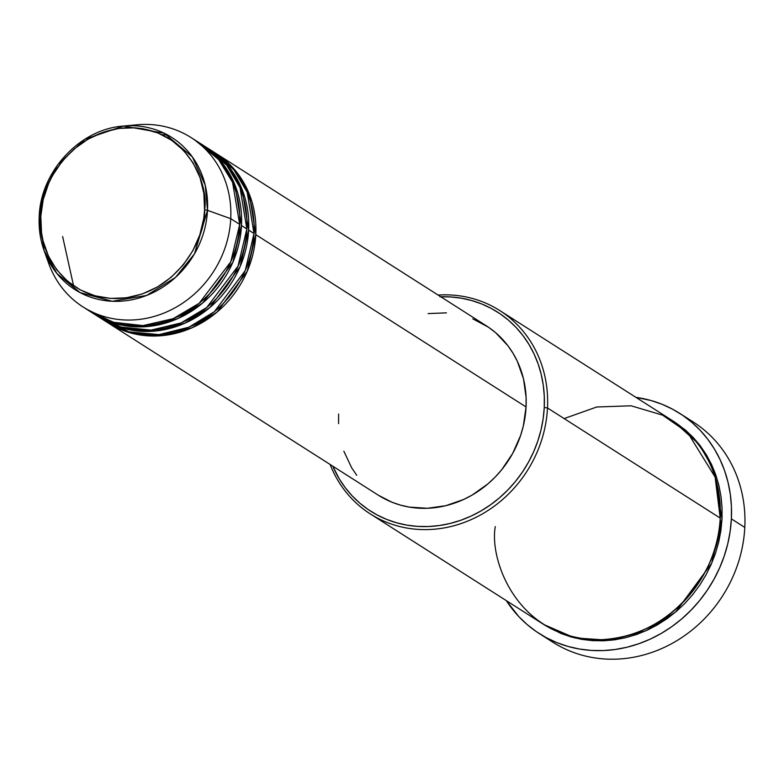 <?xml version="1.0" encoding="UTF-8"?>
<svg xmlns="http://www.w3.org/2000/svg" width="784" height="784" viewBox="0 0 784 784"><rect width="100%" height="100%" fill="white"/><g stroke="black" fill="none" stroke-linecap="round" stroke-linejoin="round"><path stroke-width="1.18" d="M130.085 125.705A100.45 91.042 122.5 0 1 191.012 137.533A100.45 91.042 122.5 0 1 230.741 218.687L207.505 210.337L230.741 218.687A100.45 91.042 -57.5 0 0 137.102 124.793L123.431 126.048A90.18 81.732 122.5 0 1 207.505 210.337A2.509 0.568 -177.1 0 0 204.575 210.004C206.604 234.857 179.036 295.049 118.374 298.508C57.82 299.645 36.26 241.315 40.817 216.208C38.788 191.345 66.356 131.163 127.028 127.694C187.572 126.567 209.132 184.897 204.575 210.004A2.509 0.568 2.9 0 1 207.505 210.337L205.222 185.2L192.354 156.908L164.199 133.221L123.431 126.048L84.927 139.248L57.604 164.914L43.6 192.717L39.21 216.717A2.509 0.568 2.9 0 1 39.2 216.649A2.509 0.568 2.9 0 1 40.817 216.208L43.228 199.489L48.706 183.289L52.518 175.577L62.142 161.318L74.098 149.048L87.916 139.248L103.067 132.28L118.972 128.409L135.024 127.802L142.913 128.733L158.025 133.015L171.784 140.365L183.652 150.518L193.187 163.072L199.998 177.556L203.85 193.403L204.575 210.004L203.762 218.393L199.802 234.926L192.874 250.635L183.25 264.894L171.294 277.154L157.476 286.964L142.325 293.931L126.42 297.802L110.368 298.41L94.786 295.735L80.282 289.894L67.404 281.093L56.654 269.686L48.441 256.103L43.081 240.864L41.542 232.809L40.817 216.208A2.509 0.568 -177.1 0 0 39.2 216.649A2.509 0.568 -177.1 0 0 39.21 216.717A90.18 81.732 122.5 0 1 39.22 216.59M216.07 153.507A100.45 91.042 122.5 0 0 215.179 152.939L236.562 172.019L249.292 194.128L255.8 234.661L247.225 271.284L217.06 312.081L192.051 327.761L162.651 335.591L132.927 333.533L107.183 322.332A100.45 91.042 122.5 0 0 108.074 322.91A100.45 91.042 122.5 0 0 203.105 322.038A100.45 91.042 122.5 0 0 255.8 234.661L526.064 406.965A100.45 91.042 -57.5 0 0 486.335 325.811L216.07 153.507A100.45 91.042 122.5 0 1 255.8 234.661L526.064 406.965L523.3 426.104L520.596 435.492L512.667 453.466L501.652 469.792L495.116 477.133L487.971 483.836L472.154 495.057L463.628 499.477L445.763 505.709L427.388 508.277L409.199 507.091L400.389 505.102L391.892 502.191L378.26 495.174M211.562 150.704L233.877 169.765L247.185 192.207L254.006 233.514A100.45 91.042 -57.5 0 1 201.321 320.891A100.45 91.042 -57.5 0 1 106.281 321.773A100.45 91.042 -57.5 0 1 103.625 320.009L129.193 331.887L159.074 334.611L188.895 327.212L214.404 311.66L245.265 270.549L254.006 233.514A100.45 91.042 -57.5 0 0 214.287 152.37L208.916 148.94A100.45 91.042 122.5 0 1 248.636 230.094L240.071 266.727L209.896 307.514L184.897 323.194L155.497 331.024L125.763 328.966L100.019 317.775A100.45 91.042 122.5 0 0 100.911 318.343A100.45 91.042 122.5 0 0 195.951 317.471A100.45 91.042 122.5 0 0 248.636 230.094L254.006 233.514L248.636 230.094L242.129 189.561L229.408 167.462L208.015 148.382A100.45 91.042 122.5 0 1 208.916 148.94M62.632 236.533L73.569 285.817L62.632 236.533M95.599 314.835L121.069 327.055L151.018 330.113L181.045 322.939L206.8 307.455L238.013 266.188L246.852 228.957A100.45 91.042 -57.5 0 0 207.123 147.804L201.753 144.383A100.45 91.042 122.5 0 1 241.482 225.527L232.907 262.16L202.733 302.947L177.733 318.637L148.333 326.458L118.609 324.4L92.865 313.208A100.45 91.042 122.5 0 0 93.757 313.786A100.45 91.042 122.5 0 0 188.787 312.904A100.45 91.042 122.5 0 0 241.482 225.527L246.852 228.957L241.482 225.527L234.975 184.995L222.244 162.896L200.861 143.815A100.45 91.042 122.5 0 1 201.753 144.383M195.402 140.532L218.638 159.544L232.554 182.3L239.688 224.391L230.741 218.687L239.688 224.391A100.45 91.042 -57.5 0 1 187.004 311.767A100.45 91.042 -57.5 0 1 91.963 312.64A100.45 91.042 -57.5 0 1 87.583 309.641L112.935 322.204L142.953 325.605L173.186 318.667L199.205 303.251L230.77 261.827L239.688 224.391A100.45 91.042 -57.5 0 0 199.969 143.237L191.012 137.533M440.765 296.764A118.031 106.977 122.5 0 1 544.253 407.484L547.497 407.964A120.54 109.25 -57.5 0 0 438.099 295.058A120.54 109.25 122.5 0 1 499.82 310.582A120.54 109.25 122.5 0 1 547.497 407.964L720.212 518.087A120.54 109.25 -57.5 0 0 672.545 420.704L499.82 310.582M686.284 417.901A130.585 118.355 122.5 0 1 744.8 527.426A130.585 118.355 -57.5 0 0 693.154 421.929L679.738 413.374A130.585 118.355 122.5 0 1 731.374 518.871L744.8 527.426L731.374 518.871A130.585 118.355 122.5 0 1 662.872 632.463A130.585 118.355 122.5 0 1 539.333 633.599A130.585 118.355 122.5 0 1 506.346 600.652L518.822 616.616L527.26 624.652L536.481 631.718L546.419 637.745L556.954 642.664L567.998 646.437L579.445 649.034L591.185 650.416L603.092 650.573L615.068 649.505L626.984 647.231L638.744 643.762L650.21 639.136L661.294 633.394L671.868 626.592L681.855 618.801L691.135 610.089L699.632 600.544L707.266 590.254L713.95 579.327L719.634 567.851L724.259 555.964L727.777 543.753L730.159 531.346L731.374 518.871L731.423 506.435L730.286 494.165L728.003 482.18L724.563 470.586L720.026 459.502L714.42 449.036L707.805 439.295L700.239 430.357L691.802 422.311L682.58 415.246L672.643 409.228L662.108 404.299L651.063 400.526L635.951 397.37A130.585 118.355 122.5 0 1 679.738 413.374M722.005 519.224L711.735 563.137L675.592 612.059L645.644 630.885L610.403 640.322L574.75 637.921L543.841 624.554L561.001 633.501L571.193 636.98L581.757 639.372L592.596 640.646L603.592 640.802L614.646 639.813L625.642 637.715L636.49 634.511L647.084 630.238L657.306 624.936L667.076 618.664L676.288 611.461L684.863 603.425L692.703 594.615L699.749 585.119L705.923 575.025L711.166 564.441L715.439 553.465L718.683 542.195L720.878 530.739L722.005 519.224L722.044 507.748L721.006 496.419L718.889 485.355L715.714 474.653L711.529 464.422L706.355 454.769L700.239 445.773L693.262 437.521L685.481 430.093L673.436 421.273L699.005 444.175L714.224 470.665L722.005 519.224M495.272 526.603C489.01 561.089 518.636 641.214 601.798 639.656C685.128 634.903 722.995 552.23 720.212 518.087L547.497 407.964A120.54 109.25 122.5 0 1 484.267 512.814A120.54 109.25 122.5 0 1 370.224 513.873A120.54 109.25 122.5 0 1 330.103 464.461A120.54 109.25 -57.5 0 0 452.927 526.005A120.54 109.25 -57.5 0 0 547.497 407.964L544.253 407.484L544.292 396.243L543.273 385.16L541.205 374.321L538.098 363.845L533.992 353.829L528.926 344.372L522.948 335.562L516.117 327.487L508.493 320.215L500.153 313.825L491.176 308.386L481.65 303.937L471.664 300.527L461.315 298.185L450.712 296.93L439.951 296.783M96.471 315.442A100.45 91.042 -57.5 0 0 99.117 317.206A100.45 91.042 -57.5 0 0 194.158 316.334A100.45 91.042 -57.5 0 0 246.852 228.957L240.031 187.641L226.713 165.208L204.408 146.138M230.741 218.687A100.45 91.042 122.5 0 1 178.046 306.064A100.45 91.042 122.5 0 1 83.016 306.936A100.45 91.042 122.5 0 1 46.579 256.682A100.45 91.042 -57.5 0 0 48.706 263.434A100.45 91.042 -57.5 0 0 150.704 317.363A100.45 91.042 -57.5 0 0 230.741 218.687M207.505 210.337A90.18 81.732 122.5 0 1 135.652 298.929A90.18 81.732 122.5 0 1 44.08 250.517A90.18 81.732 122.5 0 1 39.21 216.717L44.08 250.517L56.909 273.479L80.105 292.608L112.2 301.272L146.647 295.441L175.449 277.458L194.461 253.879L207.505 210.337M539.333 633.599L552.749 642.155A130.585 118.355 -57.5 0 0 676.298 641.018A130.585 118.355 -57.5 0 0 744.8 527.426A130.585 118.355 122.5 0 1 672.574 643.164A130.585 118.355 122.5 0 1 546.203 637.627M370.224 513.873L542.94 623.986A120.54 109.25 -57.5 0 0 656.982 622.937A120.54 109.25 -57.5 0 0 720.212 518.087L715.126 477.123L687.637 432.523L662.568 415.128L631.1 405.798L596.751 406.994L564.137 418.578M332.769 466.166L339.325 478.946L345.303 487.756L352.143 495.831L359.768 503.103L368.108 509.482L377.084 514.931L386.61 519.38L396.586 522.791L406.935 525.133L417.539 526.378L428.309 526.525L439.128 525.564L449.908 523.506L460.531 520.37L470.9 516.186L480.906 510.992L490.47 504.847L499.496 497.801L507.885 489.931L515.568 481.307L522.467 472.007L528.514 462.129L533.649 451.76L537.824 441.01L541.009 429.975L543.155 418.764L544.253 407.484A118.031 106.977 122.5 0 1 453.446 522.585A118.031 106.977 122.5 0 1 332.769 466.166M428.084 313.571L446.449 312.875M472.781 318.833L488.53 327.261L495.625 332.69L507.934 345.754L513.02 353.251L517.332 361.297L523.467 378.741L526.103 397.4L526.064 406.965A100.45 91.042 -57.5 0 1 473.369 494.341A100.45 91.042 -57.5 0 1 378.339 495.214L108.074 322.91M356.74 475.28L351.653 467.783L343.853 451.212M338.58 423.634L338.61 414.07M167.423 134.877L161.847 134.681M224.832 166.326L219.775 160.906M123.431 126.048C79.899 128.988 40.474 171.471 39.2 216.649L44.08 250.517L48.706 263.434M130.781 330.044L123.578 327.732M99.117 317.206L93.757 313.786M91.963 312.64L83.016 306.936M106.281 321.773L100.911 318.343M226.988 165.532L232.123 171.088"/></g></svg>
